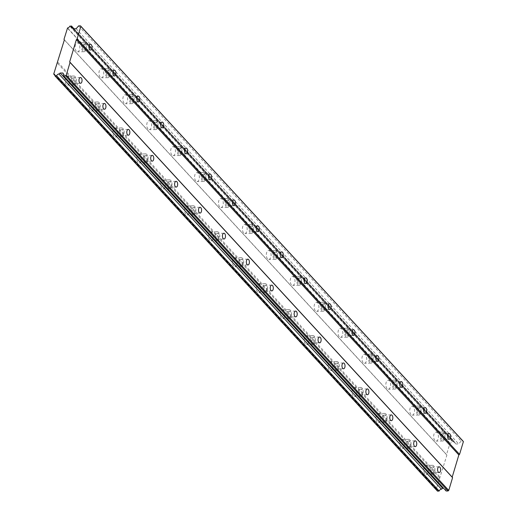 <?xml version="1.0" encoding="UTF-8"?>
<svg xmlns="http://www.w3.org/2000/svg" width="517" height="517" viewBox="0 0 517 517"><rect width="100%" height="100%" fill="white"/><g stroke="black" fill="none" stroke-linecap="round" stroke-linejoin="round"><path stroke-width="0.39" stroke-dasharray="2.58 1.94" d="M76.27 51.222A4.498 2.391 -90.9 0 1 75.114 46.181A4.498 2.391 -90.9 0 1 77.369 42.846A4.498 2.391 -90.9 0 1 78.603 43.46A4.498 2.391 -90.9 0 1 79.767 48.501A4.498 2.391 -90.9 0 1 77.511 51.836A4.498 2.391 -90.9 0 1 76.27 51.222M82.798 51.118A4.498 2.391 -90.9 0 1 81.641 46.078A4.498 2.391 -90.9 0 1 83.89 42.743A4.498 2.391 -90.9 0 1 85.131 43.357A4.498 2.391 -90.9 0 1 86.287 48.398A4.498 2.391 -90.9 0 1 84.038 51.732A4.498 2.391 -90.9 0 1 82.798 51.118M434.887 440.497A4.498 2.391 -90.9 0 1 433.724 435.456A4.498 2.391 -90.9 0 1 435.98 432.122A4.498 2.391 -90.9 0 1 437.214 432.735A4.498 2.391 -90.9 0 1 438.377 437.776A4.498 2.391 -90.9 0 1 436.122 441.111A4.498 2.391 -90.9 0 1 434.887 440.497M441.415 440.394A4.498 2.391 -90.9 0 1 440.251 435.353A4.498 2.391 -90.9 0 1 442.507 432.018A4.498 2.391 -90.9 0 1 443.741 432.632A4.498 2.391 -90.9 0 1 444.904 437.673A4.498 2.391 -90.9 0 1 442.649 441.007A4.498 2.391 -90.9 0 1 441.415 440.394M410.983 414.55A4.498 2.391 -90.9 0 1 409.819 409.509A4.498 2.391 -90.9 0 1 412.075 406.168A4.498 2.391 -90.9 0 1 413.309 406.782A4.498 2.391 -90.9 0 1 414.472 411.823A4.498 2.391 -90.9 0 1 412.217 415.164A4.498 2.391 -90.9 0 1 410.983 414.55M417.503 414.44A4.498 2.391 -90.9 0 1 416.347 409.406A4.498 2.391 -90.9 0 1 418.602 406.065A4.498 2.391 -90.9 0 1 419.836 406.679A4.498 2.391 -90.9 0 1 421 411.719A4.498 2.391 -90.9 0 1 418.744 415.061A4.498 2.391 -90.9 0 1 417.503 414.44M387.071 388.597A4.498 2.391 -90.9 0 1 385.908 383.556A4.498 2.391 -90.9 0 1 388.164 380.215A4.498 2.391 -90.9 0 1 389.398 380.835A4.498 2.391 -90.9 0 1 390.561 385.869A4.498 2.391 -90.9 0 1 388.306 389.211A4.498 2.391 -90.9 0 1 387.071 388.597M393.599 388.493A4.498 2.391 -90.9 0 1 392.435 383.452A4.498 2.391 -90.9 0 1 394.691 380.111A4.498 2.391 -90.9 0 1 395.925 380.725A4.498 2.391 -90.9 0 1 397.088 385.766A4.498 2.391 -90.9 0 1 394.833 389.107A4.498 2.391 -90.9 0 1 393.599 388.493M363.167 362.643A4.498 2.391 -90.9 0 1 362.003 357.602A4.498 2.391 -90.9 0 1 364.259 354.268A4.498 2.391 -90.9 0 1 365.493 354.882A4.498 2.391 -90.9 0 1 366.656 359.922A4.498 2.391 -90.9 0 1 364.401 363.257A4.498 2.391 -90.9 0 1 363.167 362.643M369.694 362.54A4.498 2.391 -90.9 0 1 368.531 357.499A4.498 2.391 -90.9 0 1 370.786 354.164A4.498 2.391 -90.9 0 1 372.02 354.778A4.498 2.391 -90.9 0 1 373.184 359.819A4.498 2.391 -90.9 0 1 370.928 363.154A4.498 2.391 -90.9 0 1 369.694 362.54M339.255 336.69A4.498 2.391 -90.9 0 1 338.092 331.649A4.498 2.391 -90.9 0 1 340.348 328.314A4.498 2.391 -90.9 0 1 341.588 328.928A4.498 2.391 -90.9 0 1 342.745 333.969A4.498 2.391 -90.9 0 1 340.49 337.31A4.498 2.391 -90.9 0 1 339.255 336.69M345.783 336.586A4.498 2.391 -90.9 0 1 344.619 331.546A4.498 2.391 -90.9 0 1 346.875 328.211A4.498 2.391 -90.9 0 1 348.115 328.825A4.498 2.391 -90.9 0 1 349.272 333.866A4.498 2.391 -90.9 0 1 347.017 337.207A4.498 2.391 -90.9 0 1 345.783 336.586M315.351 310.743A4.498 2.391 -90.9 0 1 314.187 305.702A4.498 2.391 -90.9 0 1 316.443 302.361A4.498 2.391 -90.9 0 1 317.677 302.975A4.498 2.391 -90.9 0 1 318.84 308.016A4.498 2.391 -90.9 0 1 316.585 311.357A4.498 2.391 -90.9 0 1 315.351 310.743M321.878 310.639A4.498 2.391 -90.9 0 1 320.714 305.599A4.498 2.391 -90.9 0 1 322.97 302.258A4.498 2.391 -90.9 0 1 324.204 302.872A4.498 2.391 -90.9 0 1 325.367 307.912A4.498 2.391 -90.9 0 1 323.112 311.253A4.498 2.391 -90.9 0 1 321.878 310.639M291.439 284.789A4.498 2.391 -90.9 0 1 290.283 279.749A4.498 2.391 -90.9 0 1 292.532 276.408A4.498 2.391 -90.9 0 1 293.772 277.028A4.498 2.391 -90.9 0 1 294.929 282.062A4.498 2.391 -90.9 0 1 292.68 285.403A4.498 2.391 -90.9 0 1 291.439 284.789M297.966 284.686A4.498 2.391 -90.9 0 1 296.803 279.645A4.498 2.391 -90.9 0 1 299.059 276.304A4.498 2.391 -90.9 0 1 300.299 276.925A4.498 2.391 -90.9 0 1 301.456 281.959A4.498 2.391 -90.9 0 1 299.201 285.3A4.498 2.391 -90.9 0 1 297.966 284.686M267.535 258.836A4.498 2.391 -90.9 0 1 266.371 253.795A4.498 2.391 -90.9 0 1 268.627 250.461A4.498 2.391 -90.9 0 1 269.861 251.075A4.498 2.391 -90.9 0 1 271.024 256.115A4.498 2.391 -90.9 0 1 268.769 259.45A4.498 2.391 -90.9 0 1 267.535 258.836M274.062 258.733A4.498 2.391 -90.9 0 1 272.898 253.692A4.498 2.391 -90.9 0 1 275.154 250.357A4.498 2.391 -90.9 0 1 276.388 250.971A4.498 2.391 -90.9 0 1 277.551 256.012A4.498 2.391 -90.9 0 1 275.296 259.347A4.498 2.391 -90.9 0 1 274.062 258.733M243.623 232.883A4.498 2.391 -90.9 0 1 242.467 227.848A4.498 2.391 -90.9 0 1 244.722 224.507A4.498 2.391 -90.9 0 1 245.956 225.121A4.498 2.391 -90.9 0 1 247.12 230.162A4.498 2.391 -90.9 0 1 244.864 233.503A4.498 2.391 -90.9 0 1 243.623 232.883M250.15 232.779A4.498 2.391 -90.9 0 1 248.994 227.745A4.498 2.391 -90.9 0 1 251.249 224.404A4.498 2.391 -90.9 0 1 252.483 225.018A4.498 2.391 -90.9 0 1 253.64 230.059A4.498 2.391 -90.9 0 1 251.391 233.4A4.498 2.391 -90.9 0 1 250.15 232.779M219.719 206.936A4.498 2.391 -90.9 0 1 218.555 201.895A4.498 2.391 -90.9 0 1 220.811 198.554A4.498 2.391 -90.9 0 1 222.045 199.168A4.498 2.391 -90.9 0 1 223.208 204.209A4.498 2.391 -90.9 0 1 220.953 207.55A4.498 2.391 -90.9 0 1 219.719 206.936M226.246 206.832A4.498 2.391 -90.9 0 1 225.082 201.792A4.498 2.391 -90.9 0 1 227.338 198.45A4.498 2.391 -90.9 0 1 228.572 199.064A4.498 2.391 -90.9 0 1 229.735 204.105A4.498 2.391 -90.9 0 1 227.48 207.446A4.498 2.391 -90.9 0 1 226.246 206.832M195.814 180.982A4.498 2.391 -90.9 0 1 194.65 175.942A4.498 2.391 -90.9 0 1 196.906 172.6A4.498 2.391 -90.9 0 1 198.14 173.221A4.498 2.391 -90.9 0 1 199.303 178.255A4.498 2.391 -90.9 0 1 197.048 181.596A4.498 2.391 -90.9 0 1 195.814 180.982M202.334 180.879A4.498 2.391 -90.9 0 1 201.178 175.838A4.498 2.391 -90.9 0 1 203.433 172.497A4.498 2.391 -90.9 0 1 204.667 173.117A4.498 2.391 -90.9 0 1 205.831 178.152A4.498 2.391 -90.9 0 1 203.575 181.493A4.498 2.391 -90.9 0 1 202.334 180.879M171.903 155.029A4.498 2.391 -90.9 0 1 170.739 149.988A4.498 2.391 -90.9 0 1 172.995 146.654A4.498 2.391 -90.9 0 1 174.235 147.267A4.498 2.391 -90.9 0 1 175.392 152.308A4.498 2.391 -90.9 0 1 173.137 155.643A4.498 2.391 -90.9 0 1 171.903 155.029M178.43 154.926A4.498 2.391 -90.9 0 1 177.266 149.885A4.498 2.391 -90.9 0 1 179.522 146.55A4.498 2.391 -90.9 0 1 180.756 147.164A4.498 2.391 -90.9 0 1 181.919 152.205A4.498 2.391 -90.9 0 1 179.664 155.539A4.498 2.391 -90.9 0 1 178.43 154.926M147.998 129.076A4.498 2.391 -90.9 0 1 146.834 124.041A4.498 2.391 -90.9 0 1 149.09 120.7A4.498 2.391 -90.9 0 1 150.324 121.314A4.498 2.391 -90.9 0 1 151.487 126.355A4.498 2.391 -90.9 0 1 149.232 129.696A4.498 2.391 -90.9 0 1 147.998 129.076M154.525 128.972A4.498 2.391 -90.9 0 1 153.362 123.938A4.498 2.391 -90.9 0 1 155.617 120.597A4.498 2.391 -90.9 0 1 156.851 121.211A4.498 2.391 -90.9 0 1 158.015 126.251A4.498 2.391 -90.9 0 1 155.759 129.593A4.498 2.391 -90.9 0 1 154.525 128.972M124.086 103.129A4.498 2.391 -90.9 0 1 122.93 98.088A4.498 2.391 -90.9 0 1 125.179 94.747A4.498 2.391 -90.9 0 1 126.419 95.361A4.498 2.391 -90.9 0 1 127.576 100.401A4.498 2.391 -90.9 0 1 125.321 103.743A4.498 2.391 -90.9 0 1 124.086 103.129M130.614 103.025A4.498 2.391 -90.9 0 1 129.45 97.984A4.498 2.391 -90.9 0 1 131.706 94.643A4.498 2.391 -90.9 0 1 132.947 95.257A4.498 2.391 -90.9 0 1 134.103 100.298A4.498 2.391 -90.9 0 1 131.848 103.639A4.498 2.391 -90.9 0 1 130.614 103.025M100.182 77.175A4.498 2.391 -90.9 0 1 99.018 72.134A4.498 2.391 -90.9 0 1 101.274 68.8A4.498 2.391 -90.9 0 1 102.508 69.414A4.498 2.391 -90.9 0 1 103.671 74.454A4.498 2.391 -90.9 0 1 101.416 77.789A4.498 2.391 -90.9 0 1 100.182 77.175M106.709 77.072A4.498 2.391 -90.9 0 1 105.546 72.031A4.498 2.391 -90.9 0 1 107.801 68.696A4.498 2.391 -90.9 0 1 109.035 69.31A4.498 2.391 -90.9 0 1 110.199 74.351A4.498 2.391 -90.9 0 1 107.943 77.686A4.498 2.391 -90.9 0 1 106.709 77.072M66.292 84.497A4.498 2.391 -90.9 0 1 65.129 79.456A4.498 2.391 -90.9 0 1 67.384 76.115A4.498 2.391 -90.9 0 1 68.619 76.729A4.498 2.391 -90.9 0 1 69.782 81.77A4.498 2.391 -90.9 0 1 67.527 85.111A4.498 2.391 -90.9 0 1 66.292 84.497M72.819 84.394A4.498 2.391 -90.9 0 1 71.656 79.353A4.498 2.391 -90.9 0 1 73.912 76.012A4.498 2.391 -90.9 0 1 75.146 76.626A4.498 2.391 -90.9 0 1 76.309 81.667A4.498 2.391 -90.9 0 1 74.054 85.008A4.498 2.391 -90.9 0 1 72.819 84.394M424.903 473.772A4.498 2.391 -90.9 0 1 423.746 468.732A4.498 2.391 -90.9 0 1 426.002 465.39A4.498 2.391 -90.9 0 1 427.236 466.004A4.498 2.391 -90.9 0 1 428.399 471.045A4.498 2.391 -90.9 0 1 426.144 474.386A4.498 2.391 -90.9 0 1 424.903 473.772M431.43 473.669A4.498 2.391 -90.9 0 1 430.273 468.628A4.498 2.391 -90.9 0 1 432.522 465.287A4.498 2.391 -90.9 0 1 433.763 465.901A4.498 2.391 -90.9 0 1 434.92 470.942A4.498 2.391 -90.9 0 1 432.671 474.283A4.498 2.391 -90.9 0 1 431.43 473.669M400.998 447.819A4.498 2.391 -90.9 0 1 399.835 442.778A4.498 2.391 -90.9 0 1 402.09 439.437A4.498 2.391 -90.9 0 1 403.325 440.057A4.498 2.391 -90.9 0 1 404.488 445.092A4.498 2.391 -90.9 0 1 402.232 448.433A4.498 2.391 -90.9 0 1 400.998 447.819M407.525 447.716A4.498 2.391 -90.9 0 1 406.362 442.675A4.498 2.391 -90.9 0 1 408.617 439.334A4.498 2.391 -90.9 0 1 409.852 439.954A4.498 2.391 -90.9 0 1 411.015 444.988A4.498 2.391 -90.9 0 1 408.76 448.329A4.498 2.391 -90.9 0 1 407.525 447.716M377.087 421.866A4.498 2.391 -90.9 0 1 375.93 416.825A4.498 2.391 -90.9 0 1 378.186 413.49A4.498 2.391 -90.9 0 1 379.42 414.104A4.498 2.391 -90.9 0 1 380.583 419.145A4.498 2.391 -90.9 0 1 378.328 422.479A4.498 2.391 -90.9 0 1 377.087 421.866M383.614 421.762A4.498 2.391 -90.9 0 1 382.457 416.721A4.498 2.391 -90.9 0 1 384.713 413.387A4.498 2.391 -90.9 0 1 385.947 414.001A4.498 2.391 -90.9 0 1 387.11 419.041A4.498 2.391 -90.9 0 1 384.855 422.376A4.498 2.391 -90.9 0 1 383.614 421.762M353.182 395.912A4.498 2.391 -90.9 0 1 352.019 390.878A4.498 2.391 -90.9 0 1 354.274 387.537A4.498 2.391 -90.9 0 1 355.509 388.151A4.498 2.391 -90.9 0 1 356.672 393.191A4.498 2.391 -90.9 0 1 354.416 396.533A4.498 2.391 -90.9 0 1 353.182 395.912M359.709 395.809A4.498 2.391 -90.9 0 1 358.546 390.774A4.498 2.391 -90.9 0 1 360.801 387.433A4.498 2.391 -90.9 0 1 362.036 388.047A4.498 2.391 -90.9 0 1 363.199 393.088A4.498 2.391 -90.9 0 1 360.944 396.429A4.498 2.391 -90.9 0 1 359.709 395.809M329.277 369.965A4.498 2.391 -90.9 0 1 328.114 364.924A4.498 2.391 -90.9 0 1 330.369 361.583A4.498 2.391 -90.9 0 1 331.604 362.197A4.498 2.391 -90.9 0 1 332.767 367.238A4.498 2.391 -90.9 0 1 330.512 370.579A4.498 2.391 -90.9 0 1 329.277 369.965M335.804 369.862A4.498 2.391 -90.9 0 1 334.641 364.821A4.498 2.391 -90.9 0 1 336.897 361.48A4.498 2.391 -90.9 0 1 338.131 362.094A4.498 2.391 -90.9 0 1 339.294 367.135A4.498 2.391 -90.9 0 1 337.039 370.476A4.498 2.391 -90.9 0 1 335.804 369.862M305.366 344.012A4.498 2.391 -90.9 0 1 304.203 338.971A4.498 2.391 -90.9 0 1 306.458 335.63A4.498 2.391 -90.9 0 1 307.699 336.25A4.498 2.391 -90.9 0 1 308.856 341.285A4.498 2.391 -90.9 0 1 306.6 344.626A4.498 2.391 -90.9 0 1 305.366 344.012M311.893 343.908A4.498 2.391 -90.9 0 1 310.73 338.868A4.498 2.391 -90.9 0 1 312.985 335.527A4.498 2.391 -90.9 0 1 314.226 336.147A4.498 2.391 -90.9 0 1 315.383 341.181A4.498 2.391 -90.9 0 1 313.128 344.522A4.498 2.391 -90.9 0 1 311.893 343.908M281.461 318.058A4.498 2.391 -90.9 0 1 280.298 313.018A4.498 2.391 -90.9 0 1 282.553 309.683A4.498 2.391 -90.9 0 1 283.788 310.297A4.498 2.391 -90.9 0 1 284.951 315.338A4.498 2.391 -90.9 0 1 282.696 318.672A4.498 2.391 -90.9 0 1 281.461 318.058M287.988 317.955A4.498 2.391 -90.9 0 1 286.825 312.914A4.498 2.391 -90.9 0 1 289.081 309.58A4.498 2.391 -90.9 0 1 290.315 310.194A4.498 2.391 -90.9 0 1 291.478 315.234A4.498 2.391 -90.9 0 1 289.223 318.569A4.498 2.391 -90.9 0 1 287.988 317.955M257.55 292.105A4.498 2.391 -90.9 0 1 256.393 287.071A4.498 2.391 -90.9 0 1 258.642 283.73A4.498 2.391 -90.9 0 1 259.883 284.344A4.498 2.391 -90.9 0 1 261.04 289.384A4.498 2.391 -90.9 0 1 258.791 292.725A4.498 2.391 -90.9 0 1 257.55 292.105M264.077 292.002A4.498 2.391 -90.9 0 1 262.914 286.967A4.498 2.391 -90.9 0 1 265.169 283.626A4.498 2.391 -90.9 0 1 266.41 284.24A4.498 2.391 -90.9 0 1 267.567 289.281A4.498 2.391 -90.9 0 1 265.311 292.622A4.498 2.391 -90.9 0 1 264.077 292.002M233.645 266.158A4.498 2.391 -90.9 0 1 232.482 261.117A4.498 2.391 -90.9 0 1 234.737 257.776A4.498 2.391 -90.9 0 1 235.972 258.39A4.498 2.391 -90.9 0 1 237.135 263.431A4.498 2.391 -90.9 0 1 234.88 266.772A4.498 2.391 -90.9 0 1 233.645 266.158M240.172 266.055A4.498 2.391 -90.9 0 1 239.009 261.014A4.498 2.391 -90.9 0 1 241.265 257.673A4.498 2.391 -90.9 0 1 242.499 258.287A4.498 2.391 -90.9 0 1 243.662 263.327A4.498 2.391 -90.9 0 1 241.407 266.669A4.498 2.391 -90.9 0 1 240.172 266.055M209.734 240.205A4.498 2.391 -90.9 0 1 208.577 235.164A4.498 2.391 -90.9 0 1 210.833 231.829A4.498 2.391 -90.9 0 1 212.067 232.443A4.498 2.391 -90.9 0 1 213.23 237.484A4.498 2.391 -90.9 0 1 210.975 240.819A4.498 2.391 -90.9 0 1 209.734 240.205M216.261 240.101A4.498 2.391 -90.9 0 1 215.104 235.061A4.498 2.391 -90.9 0 1 217.36 231.719A4.498 2.391 -90.9 0 1 218.594 232.34A4.498 2.391 -90.9 0 1 219.751 237.381A4.498 2.391 -90.9 0 1 217.502 240.715A4.498 2.391 -90.9 0 1 216.261 240.101M185.829 214.251A4.498 2.391 -90.9 0 1 184.666 209.211A4.498 2.391 -90.9 0 1 186.921 205.876A4.498 2.391 -90.9 0 1 188.156 206.49A4.498 2.391 -90.9 0 1 189.319 211.531A4.498 2.391 -90.9 0 1 187.064 214.865A4.498 2.391 -90.9 0 1 185.829 214.251M192.356 214.148A4.498 2.391 -90.9 0 1 191.193 209.107A4.498 2.391 -90.9 0 1 193.448 205.772A4.498 2.391 -90.9 0 1 194.683 206.386A4.498 2.391 -90.9 0 1 195.846 211.427A4.498 2.391 -90.9 0 1 193.591 214.762A4.498 2.391 -90.9 0 1 192.356 214.148M161.924 188.304A4.498 2.391 -90.9 0 1 160.761 183.264A4.498 2.391 -90.9 0 1 163.017 179.922A4.498 2.391 -90.9 0 1 164.251 180.536A4.498 2.391 -90.9 0 1 165.414 185.577A4.498 2.391 -90.9 0 1 163.159 188.918A4.498 2.391 -90.9 0 1 161.924 188.304M168.445 188.201A4.498 2.391 -90.9 0 1 167.288 183.16A4.498 2.391 -90.9 0 1 169.544 179.819A4.498 2.391 -90.9 0 1 170.778 180.433A4.498 2.391 -90.9 0 1 171.941 185.474A4.498 2.391 -90.9 0 1 169.686 188.815A4.498 2.391 -90.9 0 1 168.445 188.201M138.013 162.351A4.498 2.391 -90.9 0 1 136.85 157.31A4.498 2.391 -90.9 0 1 139.105 153.969A4.498 2.391 -90.9 0 1 140.346 154.589A4.498 2.391 -90.9 0 1 141.503 159.624A4.498 2.391 -90.9 0 1 139.247 162.965A4.498 2.391 -90.9 0 1 138.013 162.351M144.54 162.248A4.498 2.391 -90.9 0 1 143.377 157.207A4.498 2.391 -90.9 0 1 145.632 153.866A4.498 2.391 -90.9 0 1 146.867 154.48A4.498 2.391 -90.9 0 1 148.03 159.52A4.498 2.391 -90.9 0 1 145.775 162.861A4.498 2.391 -90.9 0 1 144.54 162.248M114.108 136.398A4.498 2.391 -90.9 0 1 112.945 131.357A4.498 2.391 -90.9 0 1 115.201 128.022A4.498 2.391 -90.9 0 1 116.435 128.636A4.498 2.391 -90.9 0 1 117.598 133.677A4.498 2.391 -90.9 0 1 115.343 137.011A4.498 2.391 -90.9 0 1 114.108 136.398M120.635 136.294A4.498 2.391 -90.9 0 1 119.472 131.253A4.498 2.391 -90.9 0 1 121.728 127.919A4.498 2.391 -90.9 0 1 122.962 128.533A4.498 2.391 -90.9 0 1 124.125 133.573A4.498 2.391 -90.9 0 1 121.87 136.908A4.498 2.391 -90.9 0 1 120.635 136.294M90.197 110.444A4.498 2.391 -90.9 0 1 89.04 105.41A4.498 2.391 -90.9 0 1 91.289 102.069A4.498 2.391 -90.9 0 1 92.53 102.683A4.498 2.391 -90.9 0 1 93.687 107.723A4.498 2.391 -90.9 0 1 91.431 111.065A4.498 2.391 -90.9 0 1 90.197 110.444M96.724 110.341A4.498 2.391 -90.9 0 1 95.561 105.3A4.498 2.391 -90.9 0 1 97.816 101.965A4.498 2.391 -90.9 0 1 99.057 102.579A4.498 2.391 -90.9 0 1 100.214 107.62A4.498 2.391 -90.9 0 1 97.959 110.961A4.498 2.391 -90.9 0 1 96.724 110.341M74.732 78.015A2.889 1.538 89.1 0 0 73.937 77.621A2.889 1.538 89.1 0 0 72.49 79.767A2.889 1.538 89.1 0 0 73.233 83.004A2.889 1.538 89.1 0 0 74.028 83.399A2.889 1.538 89.1 0 0 75.476 81.253A2.889 1.538 89.1 0 0 74.732 78.015M433.343 467.29A2.889 1.538 89.1 0 0 432.548 466.896A2.889 1.538 89.1 0 0 431.1 469.042A2.889 1.538 89.1 0 0 431.85 472.279A2.889 1.538 89.1 0 0 432.645 472.674A2.889 1.538 89.1 0 0 434.093 470.528A2.889 1.538 89.1 0 0 433.343 467.29M409.438 441.337A2.889 1.538 89.1 0 0 408.643 440.943A2.889 1.538 89.1 0 0 407.196 443.088A2.889 1.538 89.1 0 0 407.939 446.326A2.889 1.538 89.1 0 0 408.734 446.72A2.889 1.538 89.1 0 0 410.181 444.575A2.889 1.538 89.1 0 0 409.438 441.337M385.527 415.384A2.889 1.538 89.1 0 0 384.738 414.989A2.889 1.538 89.1 0 0 383.284 417.135A2.889 1.538 89.1 0 0 384.034 420.379A2.889 1.538 89.1 0 0 384.829 420.773A2.889 1.538 89.1 0 0 386.277 418.628A2.889 1.538 89.1 0 0 385.527 415.384M361.622 389.437A2.889 1.538 89.1 0 0 360.827 389.036A2.889 1.538 89.1 0 0 359.38 391.188A2.889 1.538 89.1 0 0 360.123 394.426A2.889 1.538 89.1 0 0 360.918 394.82A2.889 1.538 89.1 0 0 362.372 392.674A2.889 1.538 89.1 0 0 361.622 389.437M337.717 363.483A2.889 1.538 89.1 0 0 336.922 363.089A2.889 1.538 89.1 0 0 335.468 365.235A2.889 1.538 89.1 0 0 336.218 368.472A2.889 1.538 89.1 0 0 337.013 368.867A2.889 1.538 89.1 0 0 338.461 366.721A2.889 1.538 89.1 0 0 337.717 363.483M313.806 337.53A2.889 1.538 89.1 0 0 313.011 337.136A2.889 1.538 89.1 0 0 311.564 339.281A2.889 1.538 89.1 0 0 312.307 342.519A2.889 1.538 89.1 0 0 313.102 342.92A2.889 1.538 89.1 0 0 314.556 340.768A2.889 1.538 89.1 0 0 313.806 337.53M289.901 311.577A2.889 1.538 89.1 0 0 289.106 311.182A2.889 1.538 89.1 0 0 287.652 313.328A2.889 1.538 89.1 0 0 288.402 316.572A2.889 1.538 89.1 0 0 289.197 316.966A2.889 1.538 89.1 0 0 290.644 314.821A2.889 1.538 89.1 0 0 289.901 311.577M265.99 285.63A2.889 1.538 89.1 0 0 265.195 285.229A2.889 1.538 89.1 0 0 263.748 287.381A2.889 1.538 89.1 0 0 264.497 290.619A2.889 1.538 89.1 0 0 265.292 291.013A2.889 1.538 89.1 0 0 266.74 288.867A2.889 1.538 89.1 0 0 265.99 285.63M242.085 259.676A2.889 1.538 89.1 0 0 241.29 259.282A2.889 1.538 89.1 0 0 239.843 261.428A2.889 1.538 89.1 0 0 240.586 264.665A2.889 1.538 89.1 0 0 241.381 265.059A2.889 1.538 89.1 0 0 242.828 262.914A2.889 1.538 89.1 0 0 242.085 259.676M218.174 233.723A2.889 1.538 89.1 0 0 217.379 233.329A2.889 1.538 89.1 0 0 215.932 235.474A2.889 1.538 89.1 0 0 216.681 238.712A2.889 1.538 89.1 0 0 217.476 239.112A2.889 1.538 89.1 0 0 218.924 236.967A2.889 1.538 89.1 0 0 218.174 233.723M194.269 207.769A2.889 1.538 89.1 0 0 193.474 207.375A2.889 1.538 89.1 0 0 192.027 209.521A2.889 1.538 89.1 0 0 192.77 212.765A2.889 1.538 89.1 0 0 193.565 213.159A2.889 1.538 89.1 0 0 195.019 211.014A2.889 1.538 89.1 0 0 194.269 207.769M170.364 181.822A2.889 1.538 89.1 0 0 169.57 181.428A2.889 1.538 89.1 0 0 168.115 183.574A2.889 1.538 89.1 0 0 168.865 186.811A2.889 1.538 89.1 0 0 169.66 187.206A2.889 1.538 89.1 0 0 171.108 185.06A2.889 1.538 89.1 0 0 170.364 181.822M146.453 155.869A2.889 1.538 89.1 0 0 145.658 155.475A2.889 1.538 89.1 0 0 144.211 157.62A2.889 1.538 89.1 0 0 144.954 160.858A2.889 1.538 89.1 0 0 145.749 161.252A2.889 1.538 89.1 0 0 147.203 159.107A2.889 1.538 89.1 0 0 146.453 155.869M122.548 129.916A2.889 1.538 89.1 0 0 121.754 129.521A2.889 1.538 89.1 0 0 120.299 131.667A2.889 1.538 89.1 0 0 121.049 134.911A2.889 1.538 89.1 0 0 121.844 135.305A2.889 1.538 89.1 0 0 123.292 133.16A2.889 1.538 89.1 0 0 122.548 129.916M98.637 103.969A2.889 1.538 89.1 0 0 97.842 103.568A2.889 1.538 89.1 0 0 96.395 105.714A2.889 1.538 89.1 0 0 97.144 108.958A2.889 1.538 89.1 0 0 97.933 109.352A2.889 1.538 89.1 0 0 99.387 107.206A2.889 1.538 89.1 0 0 98.637 103.969M84.71 44.746A2.889 1.538 89.1 0 0 83.916 44.346A2.889 1.538 89.1 0 0 82.468 46.491A2.889 1.538 89.1 0 0 83.218 49.735A2.889 1.538 89.1 0 0 84.013 50.13A2.889 1.538 89.1 0 0 85.46 47.984A2.889 1.538 89.1 0 0 84.71 44.746M443.327 434.015A2.889 1.538 89.1 0 0 442.533 433.621A2.889 1.538 89.1 0 0 441.085 435.766A2.889 1.538 89.1 0 0 441.828 439.011A2.889 1.538 89.1 0 0 442.623 439.405A2.889 1.538 89.1 0 0 444.071 437.259A2.889 1.538 89.1 0 0 443.327 434.015M419.416 408.068A2.889 1.538 89.1 0 0 418.628 407.674A2.889 1.538 89.1 0 0 417.174 409.819A2.889 1.538 89.1 0 0 417.923 413.057A2.889 1.538 89.1 0 0 418.718 413.451A2.889 1.538 89.1 0 0 420.166 411.306A2.889 1.538 89.1 0 0 419.416 408.068M395.511 382.115A2.889 1.538 89.1 0 0 394.717 381.72A2.889 1.538 89.1 0 0 393.269 383.866A2.889 1.538 89.1 0 0 394.012 387.104A2.889 1.538 89.1 0 0 394.807 387.498A2.889 1.538 89.1 0 0 396.261 385.352A2.889 1.538 89.1 0 0 395.511 382.115M371.607 356.161A2.889 1.538 89.1 0 0 370.812 355.767A2.889 1.538 89.1 0 0 369.358 357.913A2.889 1.538 89.1 0 0 370.107 361.157A2.889 1.538 89.1 0 0 370.902 361.551A2.889 1.538 89.1 0 0 372.35 359.405A2.889 1.538 89.1 0 0 371.607 356.161M347.695 330.214A2.889 1.538 89.1 0 0 346.901 329.814A2.889 1.538 89.1 0 0 345.453 331.959A2.889 1.538 89.1 0 0 346.196 335.203A2.889 1.538 89.1 0 0 346.991 335.598A2.889 1.538 89.1 0 0 348.445 333.452A2.889 1.538 89.1 0 0 347.695 330.214M323.791 304.261A2.889 1.538 89.1 0 0 322.996 303.867A2.889 1.538 89.1 0 0 321.542 306.012A2.889 1.538 89.1 0 0 322.291 309.25A2.889 1.538 89.1 0 0 323.086 309.644A2.889 1.538 89.1 0 0 324.534 307.499A2.889 1.538 89.1 0 0 323.791 304.261M299.879 278.308A2.889 1.538 89.1 0 0 299.084 277.913A2.889 1.538 89.1 0 0 297.637 280.059A2.889 1.538 89.1 0 0 298.387 283.297A2.889 1.538 89.1 0 0 299.181 283.697A2.889 1.538 89.1 0 0 300.629 281.545A2.889 1.538 89.1 0 0 299.879 278.308M275.975 252.354A2.889 1.538 89.1 0 0 275.18 251.96A2.889 1.538 89.1 0 0 273.732 254.105A2.889 1.538 89.1 0 0 274.475 257.35A2.889 1.538 89.1 0 0 275.27 257.744A2.889 1.538 89.1 0 0 276.718 255.598A2.889 1.538 89.1 0 0 275.975 252.354M252.063 226.407A2.889 1.538 89.1 0 0 251.268 226.007A2.889 1.538 89.1 0 0 249.821 228.159A2.889 1.538 89.1 0 0 250.571 231.396A2.889 1.538 89.1 0 0 251.365 231.79A2.889 1.538 89.1 0 0 252.813 229.645A2.889 1.538 89.1 0 0 252.063 226.407M228.159 200.454A2.889 1.538 89.1 0 0 227.364 200.06A2.889 1.538 89.1 0 0 225.916 202.205A2.889 1.538 89.1 0 0 226.659 205.443A2.889 1.538 89.1 0 0 227.454 205.837A2.889 1.538 89.1 0 0 228.908 203.692A2.889 1.538 89.1 0 0 228.159 200.454M204.254 174.5A2.889 1.538 89.1 0 0 203.459 174.106A2.889 1.538 89.1 0 0 202.005 176.252A2.889 1.538 89.1 0 0 202.754 179.489A2.889 1.538 89.1 0 0 203.549 179.89A2.889 1.538 89.1 0 0 204.997 177.738A2.889 1.538 89.1 0 0 204.254 174.5M180.343 148.547A2.889 1.538 89.1 0 0 179.548 148.153A2.889 1.538 89.1 0 0 178.1 150.298A2.889 1.538 89.1 0 0 178.843 153.543A2.889 1.538 89.1 0 0 179.638 153.937A2.889 1.538 89.1 0 0 181.092 151.791A2.889 1.538 89.1 0 0 180.343 148.547M156.438 122.6A2.889 1.538 89.1 0 0 155.643 122.199A2.889 1.538 89.1 0 0 154.189 124.351A2.889 1.538 89.1 0 0 154.938 127.589A2.889 1.538 89.1 0 0 155.733 127.983A2.889 1.538 89.1 0 0 157.181 125.838A2.889 1.538 89.1 0 0 156.438 122.6M132.526 96.647A2.889 1.538 89.1 0 0 131.732 96.252A2.889 1.538 89.1 0 0 130.284 98.398A2.889 1.538 89.1 0 0 131.034 101.636A2.889 1.538 89.1 0 0 131.822 102.03A2.889 1.538 89.1 0 0 133.276 99.884A2.889 1.538 89.1 0 0 132.526 96.647M108.622 70.693A2.889 1.538 89.1 0 0 107.827 70.299A2.889 1.538 89.1 0 0 106.379 72.445A2.889 1.538 89.1 0 0 107.122 75.682A2.889 1.538 89.1 0 0 107.917 76.083A2.889 1.538 89.1 0 0 109.365 73.937A2.889 1.538 89.1 0 0 108.622 70.693M437.505 491.15L437.414 491.008A2.12 1.545 -42.7 0 0 437.149 489.696A2.12 1.545 -42.7 0 0 436.232 489.302L446.888 455.128L446.507 454.585L450.074 443.153A2.12 1.545 -42.7 0 0 452.297 441.389L454.068 441.311A2.12 1.545 -42.7 0 0 454.32 442.675A2.12 1.545 -42.7 0 0 455.283 443.069L455.929 444.006L458.676 443.961L461.125 441.104L463.012 441.079M446.152 491.014L445.396 488.21L443.592 488.242M454.004 441.221L74.034 28.765L454.068 441.311M69.957 26.018L452.478 441.247M67.553 27.924L450.074 443.153M452.297 441.389L69.776 26.16M449.893 443.295L67.372 28.067M63.985 39.357L446.507 454.585M446.888 455.128L64.367 39.906M57.71 62.085L440.232 477.307M439.521 477.876L56.999 62.647M53.613 73.937L436.135 489.16M54.892 75.786L437.414 491.008M436.232 489.302L54.944 75.417M62.874 72.981L445.396 488.21M78.603 25.882L461.125 441.104M76.154 28.732L458.676 443.961M73.408 28.778L455.929 444.006M73.621 28.771L455.283 443.069M83.89 42.743L77.369 42.846M442.507 432.018L435.98 432.122M418.602 406.065L412.075 406.168M394.691 380.111L388.164 380.215M370.786 354.164L364.259 354.268M346.875 328.211L340.348 328.314M322.97 302.258L316.443 302.361M299.059 276.304L292.532 276.408M275.154 250.357L268.627 250.461M251.249 224.404L244.722 224.507M227.338 198.45L220.811 198.554M203.433 172.497L196.906 172.6M179.522 146.55L172.995 146.654M155.617 120.597L149.09 120.7M131.706 94.643L125.179 94.747M107.801 68.696L101.274 68.8M73.912 76.012L67.384 76.115M432.522 465.287L426.002 465.39M408.617 439.334L402.09 439.437M384.713 413.387L378.186 413.49M360.801 387.433L354.274 387.537M336.897 361.48L330.369 361.583M312.985 335.527L306.458 335.63M289.081 309.58L282.553 309.683M265.169 283.626L258.642 283.73M241.265 257.673L234.737 257.776M217.36 231.719L210.833 231.829M193.448 205.772L186.921 205.876M169.544 179.819L163.017 179.922M145.632 153.866L139.105 153.969M121.728 127.919L115.201 128.022M97.816 101.965L91.289 102.069M80.465 77.518L73.937 77.621M439.075 466.793L432.548 466.896M415.17 440.839L408.643 440.943M391.259 414.886L384.738 414.989M367.354 388.933L360.827 389.036M343.45 362.986L336.922 363.089M319.538 337.032L313.011 337.136M295.634 311.079L289.106 311.182M271.722 285.125L265.195 285.229M247.817 259.179L241.29 259.282M223.906 233.225L217.379 233.329M200.001 207.272L193.474 207.375M176.097 181.325L169.57 181.428M152.185 155.371L145.658 155.475M128.281 129.418L121.754 129.521M104.369 103.465L97.842 103.568M90.443 44.242L83.916 44.346M449.06 433.517L442.533 433.621M425.148 407.564L418.628 407.674M401.244 381.617L394.717 381.72M377.339 355.664L370.812 355.767M353.428 329.71L346.901 329.814M329.523 303.763L322.996 303.867M305.612 277.81L299.084 277.913M281.707 251.857L275.18 251.96M257.796 225.903L251.268 226.007M233.891 199.956L227.364 200.06M209.986 174.003L203.459 174.106M186.075 148.049L179.548 148.153M162.17 122.096L155.643 122.199M138.259 96.149L131.732 96.252M114.354 70.196L107.827 70.299M54.628 74.467L437.149 489.696M71.798 27.446L454.32 442.675M84.038 51.732L77.511 51.836M442.649 441.007L436.122 441.111M418.744 415.061L412.217 415.164M394.833 389.107L388.306 389.211M370.928 363.154L364.401 363.257M347.017 337.207L340.49 337.31M323.112 311.253L316.585 311.357M299.201 285.3L292.68 285.403M275.296 259.347L268.769 259.45M251.391 233.4L244.864 233.503M227.48 207.446L220.953 207.55M203.575 181.493L197.048 181.596M179.664 155.539L173.137 155.643M155.759 129.593L149.232 129.696M131.848 103.639L125.321 103.743M107.943 77.686L101.416 77.789M74.054 85.008L67.527 85.111M432.671 474.283L426.144 474.386M408.76 448.329L402.232 448.433M384.855 422.376L378.328 422.479M360.944 396.429L354.416 396.533M337.039 370.476L330.512 370.579M313.128 344.522L306.6 344.626M289.223 318.569L282.696 318.672M265.311 292.622L258.791 292.725M241.407 266.669L234.88 266.772M217.502 240.715L210.975 240.819M193.591 214.762L187.064 214.865M169.686 188.815L163.159 188.918M145.775 162.861L139.247 162.965M121.87 136.908L115.343 137.011M97.959 110.961L91.431 111.065M80.555 83.295L74.028 83.399M439.172 472.57L432.645 472.674M415.261 446.617L408.734 446.72M391.356 420.67L384.829 420.773M367.445 394.717L360.918 394.82M343.54 368.763L337.013 368.867M319.629 342.816L313.102 342.92M295.724 316.863L289.197 316.966M271.813 290.909L265.292 291.013M247.908 264.956L241.381 265.059M224.003 239.009L217.476 239.112M200.092 213.056L193.565 213.159M176.187 187.102L169.66 187.206M152.276 161.149L145.749 161.252M128.371 135.202L121.844 135.305M104.46 109.249L97.933 109.352M90.54 50.026L84.013 50.13M449.15 439.301L442.623 439.405M425.245 413.348L418.718 413.451M401.334 387.395L394.807 387.498M377.429 361.448L370.902 361.551M353.518 335.494L346.991 335.598M329.613 309.541L323.086 309.644M305.702 283.594L299.181 283.697M281.797 257.64L275.27 257.744M257.893 231.687L251.365 231.79M233.981 205.734L227.454 205.837M210.076 179.787L203.549 179.89M186.165 153.833L179.638 153.937M162.26 127.88L155.733 127.983M138.349 101.927L131.822 102.03M114.444 75.98L107.917 76.083"/><path stroke-width="0.78" d="M81.259 77.912A2.889 1.538 89.1 0 0 80.465 77.518A2.889 1.538 89.1 0 0 79.011 79.663A2.889 1.538 89.1 0 0 79.76 82.901A2.889 1.538 89.1 0 0 80.555 83.295A2.889 1.538 89.1 0 0 82.003 81.15A2.889 1.538 89.1 0 0 81.259 77.912M439.87 467.187A2.889 1.538 89.1 0 0 439.075 466.793A2.889 1.538 89.1 0 0 437.628 468.938A2.889 1.538 89.1 0 0 438.377 472.176A2.889 1.538 89.1 0 0 439.172 472.57A2.889 1.538 89.1 0 0 440.62 470.425A2.889 1.538 89.1 0 0 439.87 467.187M415.965 441.234A2.889 1.538 89.1 0 0 415.17 440.839A2.889 1.538 89.1 0 0 413.723 442.985A2.889 1.538 89.1 0 0 414.466 446.223A2.889 1.538 89.1 0 0 415.261 446.617A2.889 1.538 89.1 0 0 416.708 444.471A2.889 1.538 89.1 0 0 415.965 441.234M392.054 415.28A2.889 1.538 89.1 0 0 391.259 414.886A2.889 1.538 89.1 0 0 389.812 417.032A2.889 1.538 89.1 0 0 390.561 420.276A2.889 1.538 89.1 0 0 391.356 420.67A2.889 1.538 89.1 0 0 392.804 418.524A2.889 1.538 89.1 0 0 392.054 415.28M368.149 389.333A2.889 1.538 89.1 0 0 367.354 388.933A2.889 1.538 89.1 0 0 365.907 391.078A2.889 1.538 89.1 0 0 366.65 394.322A2.889 1.538 89.1 0 0 367.445 394.717A2.889 1.538 89.1 0 0 368.892 392.571A2.889 1.538 89.1 0 0 368.149 389.333M344.244 363.38A2.889 1.538 89.1 0 0 343.45 362.986A2.889 1.538 89.1 0 0 341.996 365.131A2.889 1.538 89.1 0 0 342.745 368.369A2.889 1.538 89.1 0 0 343.54 368.763A2.889 1.538 89.1 0 0 344.988 366.618A2.889 1.538 89.1 0 0 344.244 363.38M320.333 337.427A2.889 1.538 89.1 0 0 319.538 337.032A2.889 1.538 89.1 0 0 318.091 339.178A2.889 1.538 89.1 0 0 318.834 342.416A2.889 1.538 89.1 0 0 319.629 342.816A2.889 1.538 89.1 0 0 321.083 340.664A2.889 1.538 89.1 0 0 320.333 337.427M296.428 311.473A2.889 1.538 89.1 0 0 295.634 311.079A2.889 1.538 89.1 0 0 294.179 313.224A2.889 1.538 89.1 0 0 294.929 316.469A2.889 1.538 89.1 0 0 295.724 316.863A2.889 1.538 89.1 0 0 297.172 314.717A2.889 1.538 89.1 0 0 296.428 311.473M272.517 285.526A2.889 1.538 89.1 0 0 271.722 285.125A2.889 1.538 89.1 0 0 270.275 287.278A2.889 1.538 89.1 0 0 271.024 290.515A2.889 1.538 89.1 0 0 271.813 290.909A2.889 1.538 89.1 0 0 273.267 288.764A2.889 1.538 89.1 0 0 272.517 285.526M248.612 259.573A2.889 1.538 89.1 0 0 247.817 259.179A2.889 1.538 89.1 0 0 246.37 261.324A2.889 1.538 89.1 0 0 247.113 264.562A2.889 1.538 89.1 0 0 247.908 264.956A2.889 1.538 89.1 0 0 249.356 262.81A2.889 1.538 89.1 0 0 248.612 259.573M224.701 233.619A2.889 1.538 89.1 0 0 223.906 233.225A2.889 1.538 89.1 0 0 222.459 235.371A2.889 1.538 89.1 0 0 223.208 238.608A2.889 1.538 89.1 0 0 224.003 239.009A2.889 1.538 89.1 0 0 225.451 236.857A2.889 1.538 89.1 0 0 224.701 233.619M200.796 207.666A2.889 1.538 89.1 0 0 200.001 207.272A2.889 1.538 89.1 0 0 198.554 209.417A2.889 1.538 89.1 0 0 199.297 212.661A2.889 1.538 89.1 0 0 200.092 213.056A2.889 1.538 89.1 0 0 201.54 210.91A2.889 1.538 89.1 0 0 200.796 207.666M176.885 181.719A2.889 1.538 89.1 0 0 176.097 181.325A2.889 1.538 89.1 0 0 174.643 183.47A2.889 1.538 89.1 0 0 175.392 186.708A2.889 1.538 89.1 0 0 176.187 187.102A2.889 1.538 89.1 0 0 177.635 184.957A2.889 1.538 89.1 0 0 176.885 181.719M152.98 155.766A2.889 1.538 89.1 0 0 152.185 155.371A2.889 1.538 89.1 0 0 150.738 157.517A2.889 1.538 89.1 0 0 151.481 160.755A2.889 1.538 89.1 0 0 152.276 161.149A2.889 1.538 89.1 0 0 153.73 159.003A2.889 1.538 89.1 0 0 152.98 155.766M129.076 129.812A2.889 1.538 89.1 0 0 128.281 129.418A2.889 1.538 89.1 0 0 126.827 131.564A2.889 1.538 89.1 0 0 127.576 134.808A2.889 1.538 89.1 0 0 128.371 135.202A2.889 1.538 89.1 0 0 129.819 133.056A2.889 1.538 89.1 0 0 129.076 129.812M105.164 103.865A2.889 1.538 89.1 0 0 104.369 103.465A2.889 1.538 89.1 0 0 102.922 105.61A2.889 1.538 89.1 0 0 103.665 108.854A2.889 1.538 89.1 0 0 104.46 109.249A2.889 1.538 89.1 0 0 105.914 107.103A2.889 1.538 89.1 0 0 105.164 103.865M91.238 44.636A2.889 1.538 89.1 0 0 90.443 44.242A2.889 1.538 89.1 0 0 88.995 46.388A2.889 1.538 89.1 0 0 89.745 49.632A2.889 1.538 89.1 0 0 90.54 50.026A2.889 1.538 89.1 0 0 91.987 47.881A2.889 1.538 89.1 0 0 91.238 44.636M449.855 433.912A2.889 1.538 89.1 0 0 449.06 433.517A2.889 1.538 89.1 0 0 447.612 435.663A2.889 1.538 89.1 0 0 448.355 438.907A2.889 1.538 89.1 0 0 449.15 439.301A2.889 1.538 89.1 0 0 450.598 437.156A2.889 1.538 89.1 0 0 449.855 433.912M425.943 407.965A2.889 1.538 89.1 0 0 425.148 407.564A2.889 1.538 89.1 0 0 423.701 409.716A2.889 1.538 89.1 0 0 424.451 412.954A2.889 1.538 89.1 0 0 425.245 413.348A2.889 1.538 89.1 0 0 426.693 411.202A2.889 1.538 89.1 0 0 425.943 407.965M402.039 382.011A2.889 1.538 89.1 0 0 401.244 381.617A2.889 1.538 89.1 0 0 399.796 383.763A2.889 1.538 89.1 0 0 400.539 387A2.889 1.538 89.1 0 0 401.334 387.395A2.889 1.538 89.1 0 0 402.782 385.249A2.889 1.538 89.1 0 0 402.039 382.011M378.134 356.058A2.889 1.538 89.1 0 0 377.339 355.664A2.889 1.538 89.1 0 0 375.885 357.809A2.889 1.538 89.1 0 0 376.634 361.047A2.889 1.538 89.1 0 0 377.429 361.448A2.889 1.538 89.1 0 0 378.877 359.302A2.889 1.538 89.1 0 0 378.134 356.058M354.223 330.111A2.889 1.538 89.1 0 0 353.428 329.71A2.889 1.538 89.1 0 0 351.98 331.856A2.889 1.538 89.1 0 0 352.723 335.1A2.889 1.538 89.1 0 0 353.518 335.494A2.889 1.538 89.1 0 0 354.972 333.349A2.889 1.538 89.1 0 0 354.223 330.111M330.318 304.158A2.889 1.538 89.1 0 0 329.523 303.763A2.889 1.538 89.1 0 0 328.069 305.909A2.889 1.538 89.1 0 0 328.818 309.147A2.889 1.538 89.1 0 0 329.613 309.541A2.889 1.538 89.1 0 0 331.061 307.395A2.889 1.538 89.1 0 0 330.318 304.158M306.407 278.204A2.889 1.538 89.1 0 0 305.612 277.81A2.889 1.538 89.1 0 0 304.164 279.955A2.889 1.538 89.1 0 0 304.914 283.193A2.889 1.538 89.1 0 0 305.702 283.594A2.889 1.538 89.1 0 0 307.156 281.442A2.889 1.538 89.1 0 0 306.407 278.204M282.502 252.251A2.889 1.538 89.1 0 0 281.707 251.857A2.889 1.538 89.1 0 0 280.259 254.002A2.889 1.538 89.1 0 0 281.002 257.246A2.889 1.538 89.1 0 0 281.797 257.64A2.889 1.538 89.1 0 0 283.245 255.495A2.889 1.538 89.1 0 0 282.502 252.251M258.59 226.304A2.889 1.538 89.1 0 0 257.796 225.903A2.889 1.538 89.1 0 0 256.348 228.055A2.889 1.538 89.1 0 0 257.098 231.293A2.889 1.538 89.1 0 0 257.893 231.687A2.889 1.538 89.1 0 0 259.34 229.542A2.889 1.538 89.1 0 0 258.59 226.304M234.686 200.35A2.889 1.538 89.1 0 0 233.891 199.956A2.889 1.538 89.1 0 0 232.443 202.102A2.889 1.538 89.1 0 0 233.186 205.339A2.889 1.538 89.1 0 0 233.981 205.734A2.889 1.538 89.1 0 0 235.429 203.588A2.889 1.538 89.1 0 0 234.686 200.35M210.774 174.397A2.889 1.538 89.1 0 0 209.986 174.003A2.889 1.538 89.1 0 0 208.532 176.148A2.889 1.538 89.1 0 0 209.282 179.386A2.889 1.538 89.1 0 0 210.076 179.787A2.889 1.538 89.1 0 0 211.524 177.635A2.889 1.538 89.1 0 0 210.774 174.397M186.87 148.444A2.889 1.538 89.1 0 0 186.075 148.049A2.889 1.538 89.1 0 0 184.627 150.195A2.889 1.538 89.1 0 0 185.37 153.439A2.889 1.538 89.1 0 0 186.165 153.833A2.889 1.538 89.1 0 0 187.619 151.688A2.889 1.538 89.1 0 0 186.87 148.444M162.965 122.497A2.889 1.538 89.1 0 0 162.17 122.096A2.889 1.538 89.1 0 0 160.716 124.248A2.889 1.538 89.1 0 0 161.466 127.486A2.889 1.538 89.1 0 0 162.26 127.88A2.889 1.538 89.1 0 0 163.708 125.734A2.889 1.538 89.1 0 0 162.965 122.497M139.054 96.543A2.889 1.538 89.1 0 0 138.259 96.149A2.889 1.538 89.1 0 0 136.811 98.295A2.889 1.538 89.1 0 0 137.554 101.532A2.889 1.538 89.1 0 0 138.349 101.927A2.889 1.538 89.1 0 0 139.803 99.781A2.889 1.538 89.1 0 0 139.054 96.543M115.149 70.59A2.889 1.538 89.1 0 0 114.354 70.196A2.889 1.538 89.1 0 0 112.9 72.341A2.889 1.538 89.1 0 0 113.65 75.579A2.889 1.538 89.1 0 0 114.444 75.98A2.889 1.538 89.1 0 0 115.892 73.834A2.889 1.538 89.1 0 0 115.149 70.59M452.194 477.12L69.672 61.891L76.329 39.712L458.85 454.941L452.194 477.12L452.575 477.663L70.053 62.441L66.228 75.191L65.517 75.753L63.63 75.786L62.874 72.981L60.134 73.026L58.919 73.989A2.12 1.545 -42.7 0 0 56.631 75.805L54.892 75.786A2.12 1.545 -42.7 0 0 54.628 74.467A2.12 1.545 -42.7 0 0 53.71 74.073L64.367 39.906L63.985 39.357L67.553 27.924A2.12 1.545 -42.7 0 0 69.776 26.16L71.546 26.089A2.12 1.545 -42.7 0 0 71.798 27.446A2.12 1.545 -42.7 0 0 72.761 27.84L73.408 28.778L76.154 28.732L78.603 25.882L80.49 25.85L80.865 26.393L77.039 39.15L76.329 39.712M69.672 61.891L70.053 62.441M80.49 25.85L463.012 441.079L463.387 441.621L459.561 454.378L458.85 454.941M452.575 477.663L448.75 490.42L448.039 490.982L446.152 491.014L63.63 75.786M443.592 488.242L442.655 488.255L441.44 489.218A2.12 1.545 -42.7 0 0 439.153 491.027L437.505 491.15L54.983 75.921M77.039 39.15L459.561 454.378M71.546 26.089L74.015 28.765L71.482 25.992M54.944 75.417L53.71 74.073M56.508 75.902L439.03 491.124M58.919 73.989L441.44 489.218M439.153 491.027L56.631 75.805M60.134 73.026L442.655 488.255M65.517 75.753L448.039 490.982M448.75 490.42L66.228 75.191M80.865 26.393L463.387 441.621M72.761 27.84L73.621 28.771"/></g></svg>
